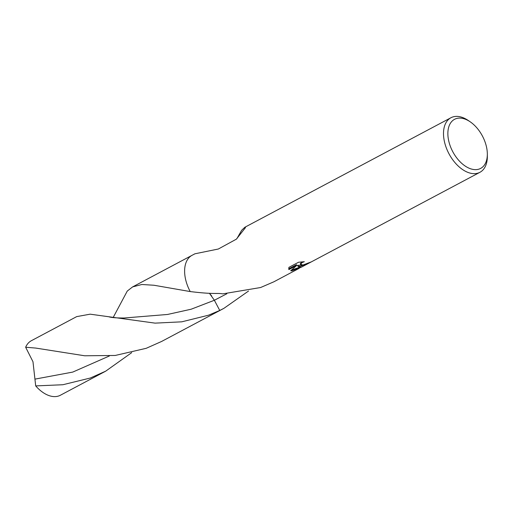 <?xml version="1.0" encoding="UTF-8"?>
<svg xmlns="http://www.w3.org/2000/svg" width="513" height="513" viewBox="0 0 513 513"><rect width="100%" height="100%" fill="white"/><g stroke="black" fill="none" stroke-linecap="round" stroke-linejoin="round"><path stroke-width="0.77" d="M476.122 169.63A27.798 16.769 -118 0 1 449.798 144.756A27.798 16.769 -118 0 1 459.077 118.105A27.798 16.769 -118 0 1 470.267 121.857A27.798 16.769 -118 0 1 487.331 153.977A27.798 16.769 -118 0 1 476.122 169.63M487.331 153.977L487.35 156.253A30.889 18.635 -118 0 1 479.918 172.297A30.889 18.635 -118 0 1 474.891 173.65A30.889 18.635 -118 0 1 447.137 149.931A30.889 18.635 -118 0 1 450.927 117.746A30.889 18.635 -118 0 1 455.954 116.4A30.889 18.635 -118 0 1 468.382 120.568L470.267 121.857M300.945 267.363L291.987 270.845L290.698 270.749L296.745 265.426L288.915 269.582L288.857 267.388L298.515 262.258L304.324 261.707L302.163 262.534L300.535 264.246L302.907 265.041L309.429 262.579A30.889 18.635 62 0 0 311.538 261.771L300.31 266.42L297.758 266.067L299.156 267.036L301.259 267.235L479.918 172.297M236.859 238.705L241.668 230.273L244.842 227.265L245.503 227.592L236.365 239.167L218.326 249.017L194.908 253.8L192.054 255.314A30.889 18.635 -118 0 0 190.214 291.564C214.998 294.59 216.794 292.776 222.706 293.872L260.604 287.524L273.833 281.81M302.811 265.054L297.521 265.343L297.758 266.067M300.567 264.471L300.329 263.746L301.779 261.88M288.665 268.831L296.501 264.689L296.745 265.426M291.442 270.133L299.611 267.241M288.678 268.85L288.915 269.582M248.529 291.044L223.892 308.351L219.75 310.455L214.363 300.259L209.413 293.269M223.892 308.351L221.039 309.865A30.889 18.635 -118 0 1 219.75 310.455L219.679 310.487M219.711 310.468L208.49 315.213L181.762 321.824L155.067 323.132L90.141 314.174L76.694 316.617L31.376 340.703A30.889 18.635 -118 0 0 25.65 347.243L35.73 348.07L84.69 355.778L115.207 355.464L146.199 348.314L161.608 341.453L220.923 309.929M131.694 352.649L105.684 371.168L60.361 395.254A30.889 18.635 -118 0 1 55.333 396.6A30.889 18.635 -118 0 1 35.698 385.911L32.979 361.748L25.65 347.243M113.149 317.541L127.269 291.063L132.617 286.902L141.864 284.491L153.951 285.247L190.176 291.557M105.684 371.168L90.282 378.03L62.862 384.737L35.698 385.911M209.74 293.628L211.702 296.02M214.293 300.131L219.75 310.448M226.842 293.75L214.325 300.278L191.144 309.217L167.514 314.469L124.088 318.009M109.378 355.977L72.756 372.085L35.121 379.094M244.842 227.265L450.927 117.746M273.833 281.817L299.15 268.363M191.939 255.378L132.617 286.902M124.101 318.002C116.881 318.028 111.905 317.662 109.166 316.899"/></g></svg>
